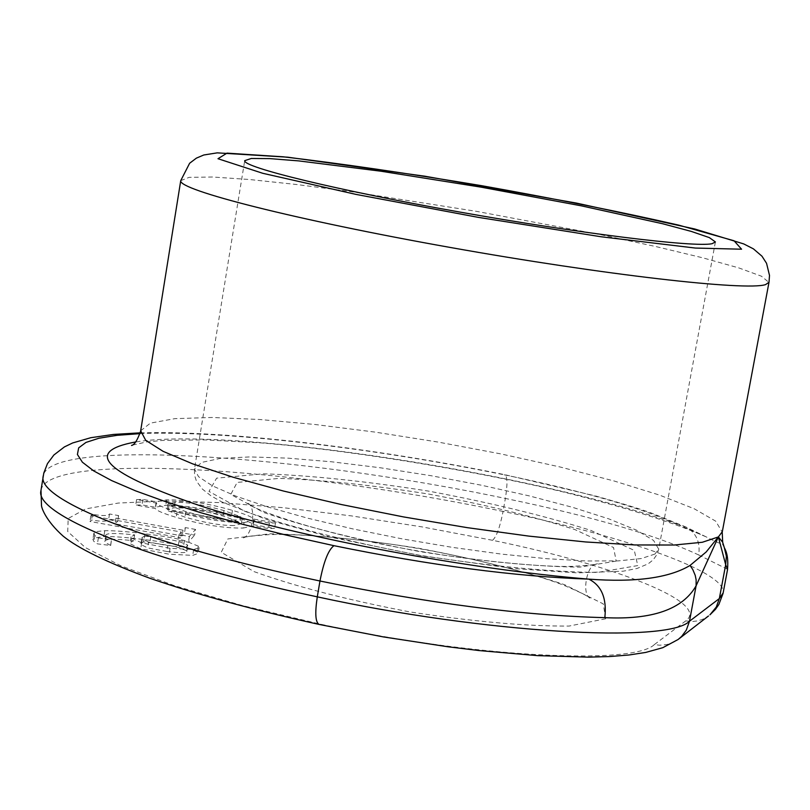 <?xml version="1.0" encoding="UTF-8"?>
<svg xmlns="http://www.w3.org/2000/svg" width="810" height="810" viewBox="0 0 810 810"><rect width="100%" height="100%" fill="white"/><g stroke="black" fill="none" stroke-linecap="round" stroke-linejoin="round"><path stroke-width="0.61" stroke-dasharray="4.05 3.04" d="M195.554 529.436L185.379 527.604L183.04 530.196L115.941 518.127L118.614 515.606L109.502 513.965C108.257 515.94 102.576 516.051 92.461 514.32L90.852 515.767L181.369 532.048L179.04 534.62L189.358 536.473L195.554 529.436L194.633 535.096L184.457 533.263L182.108 535.876L115.04 523.817L117.703 521.265L108.601 519.625C107.345 521.61 101.665 521.741 91.56 520.01L89.951 521.468L180.438 537.749L178.109 540.351L188.426 542.204L194.633 535.096M92.461 514.32L91.56 520.01M90.852 515.767L89.951 521.468M181.369 532.048L180.438 537.749M179.04 534.62L178.109 540.351M189.358 536.473L188.426 542.204M185.379 527.604L184.457 533.263M183.04 530.196L182.108 535.876M115.941 518.127L115.04 523.817M118.614 515.606L117.703 521.265M109.502 513.965L108.601 519.625M244.094 522.521L254.087 520.405L269.447 523.108L275.501 522.926L253.743 519.078C252.112 516.982 245.015 514.077 232.45 510.371C206.722 503.152 184.791 499.649 166.657 499.851L156.239 501.795L142.955 499.446L136.576 499.588L156.31 503.061C157.272 505.055 164.207 507.981 177.117 511.839C203.431 519.291 225.757 522.845 244.094 522.521L243.182 528.039L253.176 525.882L268.535 528.596L274.59 528.393L252.841 524.546C251.211 522.43 244.114 519.514 231.559 515.788C205.841 508.558 183.91 505.055 165.787 505.288L155.348 507.262L142.074 504.913L135.695 505.065L155.429 508.538C156.381 510.553 163.316 513.489 176.215 517.367C202.52 524.84 224.846 528.393 243.182 528.039M235.376 519.979C222.871 520.233 206.358 517.438 185.824 511.606L168.986 505.278L242.22 518.289L235.376 519.979L234.465 525.487C221.96 525.761 205.456 522.976 184.923 517.114L168.105 510.766L241.319 523.766L234.465 525.487M240.904 516.831L168.004 503.881L175.041 502.321C187.383 502.089 203.715 504.853 224.016 510.594L240.904 516.831L240.003 522.298L167.113 509.348L174.16 507.769C186.502 507.516 202.824 510.27 223.125 516.031L240.003 522.298M168.004 503.881L167.113 509.348M242.22 518.289L241.319 523.766M156.239 501.795L155.348 507.262M142.955 499.446L142.074 504.913M136.576 499.588L135.695 505.065M156.31 503.061L155.429 508.538M254.087 520.405L253.176 525.882M168.986 505.278L168.105 510.766M269.447 523.108L268.535 528.596M275.501 522.926L274.59 528.393M253.743 519.078L252.841 524.546M110.697 545.484L105.391 542.457L104.794 541.202C105.168 538.883 114.807 538.721 133.711 540.705L130.086 542.67L130.774 544.057L140.727 548.755L169.098 554.202L192.709 555.387L198.177 553.412L197.387 551.954L183.526 546.345C174.909 544.037 161.757 541.769 144.069 539.551C126.481 537.374 113.076 536.362 103.852 536.524L93.99 538.063L92.887 539.389L93.818 541.353L97.413 543.854L110.697 545.484L111.527 539.48L110.585 545.363M111.527 539.48L106.323 536.585L105.725 535.339C106.1 533.051 115.739 532.899 134.642 534.894L131.028 536.838L131.716 538.204L141.669 542.892L170.06 548.329L193.661 549.544L199.128 547.601L198.339 546.142L184.467 540.574C175.851 538.265 162.689 535.997 145 533.77C127.403 531.583 113.997 530.56 104.784 530.712L96.896 531.502L93.93 533.162L94.75 535.481L98.354 537.962L97.413 543.854M98.354 537.962L111.638 539.592M184.467 540.574L183.526 546.345M166.819 551.458L147.643 547.884L141.487 544.826L140.889 543.611L143.481 541.91L149.83 542.639C163.509 544.391 172.894 545.96 177.977 547.368L186.351 550.618L186.806 551.468C186.725 553.017 180.053 553.007 166.819 551.458L167.761 545.606L148.584 542.032L147.643 547.884M148.584 542.032L142.428 538.994L141.831 537.789L144.413 536.098L143.481 541.91M134.642 534.894L133.711 540.705M144.413 536.098L150.761 536.848C164.45 538.589 173.836 540.169 178.919 541.566L187.302 544.796L187.758 545.646C187.677 547.175 181.005 547.165 167.761 545.606M178.919 541.566L177.977 547.368M724.322 547.671L722.267 543.712L722.652 542.204M727.522 569.298L698.726 554.982C700.437 542.113 696.195 532.798 685.999 527.016L678.81 524.941L706.219 536.898C715.777 541.89 721.133 544.158 722.267 543.712M224.016 510.594L223.125 516.031M185.824 511.606L184.923 517.114M177.117 511.839L176.215 517.367M175.041 502.321L174.16 507.769M232.45 510.371L231.559 515.788M166.657 499.851L165.787 505.288M94.75 535.481L93.818 541.353M104.784 530.712L103.852 536.524M145 533.77L144.069 539.551M198.339 546.142L197.387 551.954M142.428 538.994L141.487 544.826M193.661 549.544L192.709 555.387M170.06 548.329L169.098 554.202M141.669 542.892L140.727 548.755M131.716 538.204L130.774 544.057M106.323 536.585L105.391 542.457M187.302 544.796L186.351 550.618M150.761 536.848L149.83 542.639M654.358 644.578L685.716 620.905C710.927 602.954 615.367 565.39 492.541 540.3L422.142 526.915L351.398 515.889L282.953 507.657L219.5 502.595L163.711 500.985L118.25 503.061L85.647 508.913L68.192 518.491L67.726 531.542L85.374 547.601L121.257 565.947L174.292 585.62L242.018 605.455L320.618 624.206C469.263 656.91 633.298 665.547 654.358 644.578L659.725 645.226L666.853 644.578L673.596 642.249L679.084 638.746M605.657 618.779L569.005 626.079C525.781 626.302 472.625 621.564 409.516 611.864C346.771 599.785 294.911 586.359 253.935 571.577L221.241 552.278L227.823 538.954L269.912 533.77C312.761 534.61 362.455 539.46 418.962 548.299C475.207 558.961 523.817 571.121 564.783 584.769L603.268 603.896L605.657 618.779M698.726 554.982C656.535 535.268 592.08 516.415 505.369 498.433C507.637 484.35 507.465 476.442 504.873 474.711L504.134 474.802C582.846 491.022 641.074 507.738 678.81 524.941C541.222 474.235 231.295 426.192 135.715 441.946M140.059 433.644C222.041 430.171 370.919 447.555 504.134 474.802M40.996 490.192C47.628 451.747 292.42 467.097 503.061 511.444L505.369 498.433C294.567 454.258 49.744 438.24 43.254 475.723M492.541 540.3C496.419 536.969 499.922 527.351 503.061 511.444C625.917 536.443 727.056 572.154 723.148 592.93L723.067 593.396M140.677 430.798L150.397 423.124L174.798 418.659L211.936 417.474L259.453 419.479L314.786 424.46L375.253 432.125L438.139 442.078L500.712 453.883L560.267 467.036L614.091 480.988L659.573 495.112L694.2 508.751L715.726 521.184L722.226 532.14M685.716 620.905L692.56 621.513L697.663 620.885L702.564 619.356L708.487 615.985M319.13 624.439L320.618 624.206M180.741 180.63L189.155 177.349L212.645 177.015L249.247 179.486L296.592 184.508L352.097 191.767L476.685 211.38L600.939 234.748L656.029 246.594L702.817 257.833L738.73 267.887L761.43 276.2L768.963 282.457M616.197 561.097L579.666 567.142C536.473 566.646 483.236 561.482 419.975 551.64C357.038 539.652 304.965 526.601 263.756 512.497L230.769 494.434L237.148 482.426L279.146 478.386C322.005 479.854 371.75 485.058 428.389 494.009C484.785 504.61 533.577 516.446 574.756 529.517L613.545 547.53L616.197 561.097M637.784 565.582L597.588 572.437C549.575 571.951 490.202 566.22 419.458 555.225C349.069 541.799 290.992 527.229 245.227 511.485L208.97 491.407L216.614 478.163L263.574 473.789C311.172 475.47 366.242 481.251 428.804 491.154C491.113 502.848 545.13 515.929 590.865 530.398L634.291 550.405L637.784 565.582M654.885 554.081L641.287 558.546L618.141 560.905L586.217 560.976L546.74 558.697L501.461 554.101L452.486 547.388L402.226 538.873L353.17 528.981L307.699 518.187L267.988 507.05L235.781 496.095L212.372 485.828L198.521 476.685L194.491 469.03L201.68 462.409L220.624 458.339L249.865 456.921L287.631 458.126L331.887 461.821L380.457 467.785L431.092 475.713L481.505 485.241L529.446 495.943L572.66 507.354L609.039 518.957L636.579 530.185L653.589 540.462L658.722 549.221L654.885 554.081M241.309 523.817L242.22 518.339M167.123 509.277L168.004 503.81M93.818 533.527L92.887 539.389M140.889 543.611L141.831 537.789M199.128 547.601L198.177 553.412M131.028 536.838L130.086 542.67M105.725 535.339L104.794 541.202M186.806 551.468L187.758 545.646M706.219 536.898L685.847 526.986M140.272 432.844C226.8 430.302 372.752 447.768 504.873 474.711L595.704 496.003C639.049 508.255 645.276 511.009 651.22 512.973L685.999 527.016M705.986 536.807C672.928 522.268 624.996 507.222 562.191 491.69C466.449 468.737 339.228 448.963 260.304 442.847L205.507 439.891L162.243 440.458L146.559 441.976L132.05 445.196M596.241 564.165C586.804 564.347 581.539 594.145 589.913 598.084C587.949 596.049 579.13 591.735 563.456 585.144C538.194 575.059 474.174 557.857 414.831 547.935C357.332 538.063 294.617 533.446 269.193 534.63C253.327 535.663 244.357 536.797 242.271 538.032C252.366 537.729 256.871 506.604 247.819 503.283C249.601 508.569 327.999 536.473 424.693 552.066C484.562 562.312 548.076 567.263 572.184 566.362C587.189 565.582 595.583 564.681 597.365 563.659L596.241 564.165M715.372 242.109L658.722 549.221L657.031 554.425L653.184 559.852L648.213 563.811L637.055 568.478L623.163 571.192L577.358 572.862L514.087 568.579L422.152 555.883L330.581 537.182L266.318 519.362L221.403 501.724L210.732 495.649L202.389 489.088L196.435 481.099L194.552 475.278L194.491 469.03L244.711 160.653"/><path stroke-width="1.21" d="M724.403 547.904L722.652 542.204L718.369 536.929L725.689 564.722L726.367 556.197L724.322 547.671M727.562 569.46L723.148 592.93L719.341 598.56L725.689 564.722L727.501 569.43M43.254 475.723L43.163 476.341C36.784 499.78 149.668 545.09 319.97 581.003C428.389 603.359 523.341 615.58 604.827 617.655C606.923 598.357 601.577 585.519 588.809 579.13C515.707 576.609 430.758 565.461 333.953 545.677L286.274 535.096L241.734 524.07L201.285 512.862L165.706 501.724L135.645 490.88L111.567 480.553L93.768 470.944L82.387 462.206L77.406 454.481L78.681 447.859L85.961 442.432L98.901 438.24L117.085 435.314L140.059 433.644M604.827 617.655C652.263 619.954 682.678 609.333 696.094 585.812L696.134 579.828L695.203 575.313L692.763 569.501L690.069 565.431C669.08 578.006 635.323 582.572 588.809 579.13C468.241 569.278 301.654 537.891 202.986 506.726C104.551 473.364 82.124 451.767 135.715 441.946M723.067 593.396L718.855 604.503L715.402 609.414L709.935 614.841L716.303 607.024L719.341 598.56L689.492 621.229L696.094 585.812L718.369 536.929L706.178 551.974L690.069 565.431M712.101 243.699C694.504 247.587 580.436 233.584 458.733 211.876C336.93 190.228 242.625 167.214 244.711 160.653L251.272 158.487L269.77 158.608L298.789 160.906L381.004 171.224L481.18 187.171L581.145 205.801L662.752 223.773L691.345 231.427L709.368 237.613L715.402 241.957L712.101 243.699M140.272 432.844L113.511 434.433L90.852 437.694L72.687 442.938L64.415 446.917L53.865 455.017L47.456 463.624L43.811 472.989L40.905 490.819C34.435 514.856 147.136 560.793 317.287 596.838C314.827 613.21 315.444 622.414 319.13 624.439L383.251 636.893L447.889 646.775L479.216 650.582L537.708 655.644L588.242 657.143L609.879 656.535L628.965 654.996L645.752 652.425L662.843 647.666L678.162 639.465L681.686 636.376L686.323 630.099L689.492 621.229C667.855 643.656 484.36 633.288 317.287 596.838L319.97 581.003C323.767 561.522 328.435 549.747 333.953 545.677M319.13 624.439C253.54 609.92 197.235 594.57 150.215 578.391C107.325 562.565 78.297 548.471 63.129 536.119C45.694 520.577 41.28 507.516 41.482 505.146L40.996 490.192M768.963 282.457L722.307 531.704L718.369 536.929L702.341 542.265L674.244 545.019L634.858 544.958L585.671 541.961L528.829 536.109L467.056 527.624L403.441 516.901L341.243 504.508L283.601 491.073L233.32 477.292L192.628 463.846L163.134 451.352L145.719 440.336L140.677 430.798M741.575 249.207L695.355 248.062L601.131 236.763L478.345 217.374L355.944 194.39L262.784 173.299L217.991 158.719L226.992 153.131L283.439 156.826C340.494 163.539 406.569 173.158 481.677 185.692C556.703 199.098 622.414 212.26 678.831 225.16L734.052 240.762L741.575 249.207M765.561 284.614C746.03 291.074 604.068 274.924 449.965 247.404C295.761 219.966 177.653 189.874 180.741 180.63L189.611 163.276L196.374 158.142L203.796 154.994L217.242 152.857L287.833 157.201L424.885 176.215L576.507 203.107L694.727 228.977L743.742 243.921L753.421 248.862L761.977 256.203L766.554 263.311L769.5 275.4L769.014 282.244L765.561 284.614M727.522 569.298C728.342 560.074 727.309 552.957 724.423 547.924M132.05 445.196L131.524 445.459C134.389 444.994 137.416 440.255 140.606 431.224L180.741 180.63M722.672 542.184L722.226 532.14M708.487 615.985L679.084 638.746"/></g></svg>
